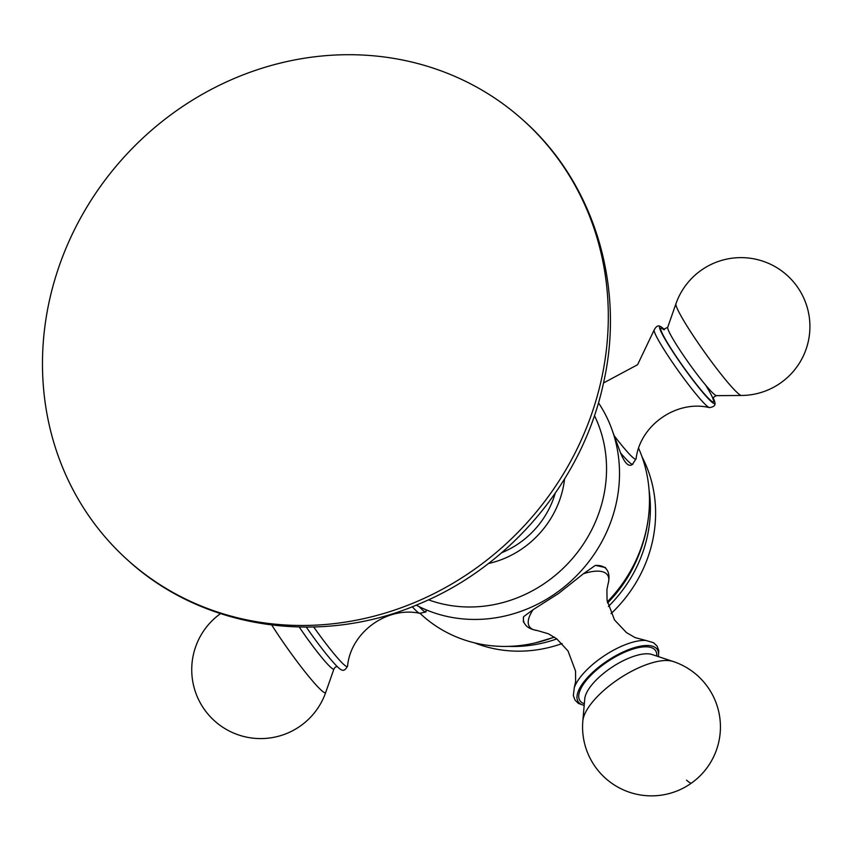 <?xml version="1.0" encoding="UTF-8"?>
<svg xmlns="http://www.w3.org/2000/svg" width="852" height="852" viewBox="0 0 852 852"><rect width="100%" height="100%" fill="white"/><g stroke="black" fill="none" stroke-linecap="round" stroke-linejoin="round"><path stroke-width="1.28" d="M523.33 120.324A295.761 272.054 132 0 0 245.738 73.858A295.761 272.054 132 0 0 49.608 299.68A295.761 272.054 -48 0 0 127.449 559.86A295.761 272.054 -48 0 0 405.041 606.326A295.761 272.054 -48 0 0 601.171 380.503A295.761 272.054 132 0 0 523.33 120.324C594.739 183.468 625.73 287.656 603.205 384.327C582.576 479.868 511.519 565.153 421.026 603.131C322.269 646.7 203.415 629.841 127.449 559.86M523.597 616.667L523.298 621.566L524.651 623.621A49.128 18.744 -33.4 0 1 523.597 616.667L533.16 609.649L558.582 593.461L583.428 573.737A46.785 17.849 -33.4 0 1 608.083 583.854L606.901 589.659L607.071 600.266L614.516 619.947L626.486 632.621L635.123 637.605L645.976 640.491A47.85 18.254 -33.4 0 0 600.617 658.276A47.85 18.254 146.6 0 0 574.28 687.702L575.622 681.589L575.537 671.035L568.018 650.96L556.707 638.808L548.432 633.792L537.218 630.512A46.785 17.849 -33.4 0 1 533.16 609.649M420.057 613.365A139.739 128.535 -48 0 0 535.248 642.909A139.739 128.535 -48 0 0 554.269 637.072M416.223 605.144A139.739 128.535 -48 0 0 455.777 618.051A139.739 128.535 -48 0 0 556.888 592.502A139.739 128.535 132 0 0 615.421 440.793A139.739 128.535 132 0 0 598.455 402.804M426.213 609.862L426 611.928A49.128 4.494 54.5 0 1 419.152 606.645M638.638 448.322A139.739 128.535 132 0 1 648.436 517.249A139.739 128.535 132 0 1 607.327 601.874M595.378 565.387A49.128 18.744 -33.4 0 1 606.72 569.583L605.367 567.538L595.378 565.387L583.428 573.737M612.876 432.177L620.533 452.881C624.931 463.765 629.064 467.492 632.919 464.042M594.44 415.563A132.22 121.612 132 0 1 547.293 581.49A132.22 121.612 -48 0 1 428.492 599.819M488.409 563.523A92.868 85.424 -48 0 0 523.554 547.751A92.868 85.424 132 0 0 564.588 478.93M555.238 493.223A86.095 79.193 132 0 1 520.114 542.532A86.095 79.193 -48 0 1 501.647 552.735M648.436 517.249C646.317 535.173 640.917 552.522 632.248 569.296A132.22 121.612 132 0 1 607.54 603.003M649.086 490.198A132.22 121.612 132 0 1 608.381 606.475M508.42 646.38A132.22 121.612 -48 0 0 556.835 638.904M474.585 642.866A132.22 121.612 -48 0 0 562.096 643.579M642.067 456.917A132.22 121.612 132 0 1 611.022 613.632M603.504 382.974L637.584 364.72L654.091 330.107A47.85 4.388 -125.5 0 0 674.518 365.412A47.85 4.388 -125.5 0 0 706.446 405.552A47.85 4.388 54.5 0 0 709.45 407.607C713.678 406.968 715.51 405.392 714.945 402.889A47.392 4.345 54.5 0 1 711.271 401.59A47.392 4.345 -125.5 0 1 676.594 357.393A47.392 4.345 -125.5 0 1 660.343 326.444A47.392 4.345 -125.5 0 1 663.08 328.403A47.392 4.345 54.5 0 1 664.453 329.713M714.945 402.889A47.392 4.345 54.5 0 0 713.188 397.927M584.195 705.36A47.392 18.084 146.6 0 1 603.919 663.207A47.392 18.084 -33.4 0 1 658.287 656.583M306.305 627.125A47.392 4.345 54.5 0 0 338.574 667.808A47.392 4.345 -125.5 0 0 341.322 669.778C343.505 671.12 345.582 669.906 347.563 666.104A47.85 4.388 -125.5 0 1 343.857 664.549A47.85 4.388 54.5 0 1 313.738 627.008M632.28 464.585L636.114 458.717A46.785 4.281 -125.5 0 1 632.493 457.173A46.785 4.281 -125.5 0 1 614.26 435.798M632.759 464.233A49.128 4.494 -125.5 0 1 620.533 452.881M663.74 329.66A45.337 4.153 -125.5 0 0 674.294 353.612A45.337 4.153 -125.5 0 0 710.217 400.003A45.337 4.153 54.5 0 0 705.605 385.061M663.229 329.5L667.691 327.338A42.057 3.855 -125.5 0 0 685.2 357.957A42.057 3.855 -125.5 0 0 713.667 393.816A42.057 3.855 54.5 0 0 716.479 395.637C713.763 396.904 712.602 398.076 712.996 399.162L712.986 399.141M716.479 395.637L741.442 395.477A56.466 5.176 54.5 0 1 737.662 393.028A56.466 5.176 -125.5 0 1 699.439 344.89A56.466 5.176 -125.5 0 1 675.934 303.781L667.691 327.338M656.722 656.061A45.337 17.296 -33.4 0 0 604.515 663.751A45.337 17.296 146.6 0 0 584.334 703.731M673.123 661.482L652.014 654.506A42.057 16.039 -33.4 0 0 608.679 669.48A42.057 16.039 146.6 0 0 584.77 698.789L582.832 720.93A68.927 68.927 0 0 0 691.568 783.02A68.927 68.927 0 0 0 673.123 661.482A56.466 21.545 -33.4 0 0 614.942 681.579A56.466 21.545 146.6 0 0 582.832 720.93M686.542 780.144A68.927 6.315 54.5 0 0 691.568 783.02M412.251 606.731A46.785 4.281 54.5 0 0 416.734 611.289A46.785 4.281 54.5 0 0 419.695 613.312L426 611.928M337.2 666.498L335.262 667.169L333.963 668.873A42.057 3.855 -125.5 0 1 330.746 667.34A42.057 3.855 54.5 0 1 299.254 627.051M271.788 625.059A56.466 5.176 54.5 0 0 321.406 690.365A56.466 5.176 -125.5 0 0 325.72 692.431L333.963 668.873M554.407 637.168L535.248 642.909M608.083 583.854C609.659 577.645 609.201 572.885 606.72 569.583M636.114 458.717C639.99 425.18 676.722 399.631 709.45 407.607M660.343 326.444C658.149 325.091 656.072 326.316 654.091 330.107M741.442 395.477A68.927 68.927 0 0 0 787.12 275.334A68.927 68.927 0 0 0 675.934 303.781M658.394 656.615L658.777 650.608L657.084 646.082L653.591 642.738L645.976 640.491M574.28 687.702L573.332 695.626L575.047 700.152L578.444 703.422L584.184 705.477M524.651 623.621C526.589 627.147 530.775 629.436 537.218 630.512M347.563 666.104C350.63 632.557 386.712 606.091 419.695 613.312M220.498 613.642A68.927 68.927 0 0 0 214.534 720.877A68.927 68.927 0 0 0 325.72 692.431"/></g></svg>
